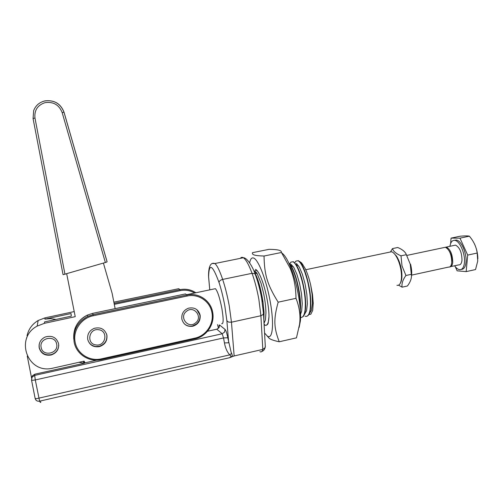 <?xml version="1.0" encoding="UTF-8"?>
<svg xmlns="http://www.w3.org/2000/svg" width="503" height="503" viewBox="0 0 503 503"><rect width="100%" height="100%" fill="white"/><g stroke="black" fill="none" stroke-linecap="round" stroke-linejoin="round"><path stroke-width="0.75" d="M448.481 267.112C450.304 267.294 451.398 265.735 451.757 262.428C451.568 254.575 449.437 249.526 445.362 247.269L443.822 247.595M451.801 261.579L451.832 261.264C451.99 257.643 451.153 254.292 449.33 251.211M444.784 247.394L446.324 247.067C450.405 249.318 452.537 254.367 452.725 262.214C452.398 265.314 451.405 266.886 449.745 266.936M458.617 264.911C460.478 265.081 461.603 263.522 461.993 260.214C461.836 252.38 459.679 247.344 455.523 245.118L453.945 245.451M454.593 265.779C456.171 268.03 457.774 269.319 459.39 269.652L459.415 269.658C462.169 269.935 463.841 267.634 464.426 262.748C465.445 253.958 459.767 240.836 454.857 240.371L454.611 240.333C452.172 240.233 450.613 242.22 449.94 246.3M461.377 269.375C463.904 269.319 465.432 266.999 465.973 262.415C467.004 253.625 461.314 240.509 456.384 240.05L454.416 240.321M450.631 243.521L451.065 238.12L459.962 238.152L467.702 255.09L466.162 271.62L457.133 270.834L455.303 266.735M451.065 238.12L460.276 236.19C465.03 235.813 468.054 235.806 469.356 236.177C473.757 241.346 476.366 246.973 477.184 253.047L477.731 261.057L475.536 269.564L466.162 271.62M467.702 255.09L477.184 253.047M459.962 238.152L469.356 236.177M477.85 258.838C477.8 253.336 476.536 248.092 474.059 243.119M74.224 311.577L45.075 317.839L38.165 320.493C32.23 324.077 28.52 329.163 27.036 335.759M26.778 337.337L26.69 338.154M103.404 263.075L112.125 293.306L115.137 308.653M96.834 360.154L85.108 362.833L84.114 361.129L51.325 368.504C26.904 373.144 14.895 337.651 37.159 326.114L44.383 323.328L75.236 316.657L66.692 273.814M45.075 317.839L44.905 319.166L71.049 313.539L71.288 316.142L44.56 321.907L44.383 323.328M106.642 262.076L107.114 261.812L64.038 112.251L62.146 112.54L105.36 262.503L106.642 262.076M64.975 274.317L34.977 118.067L33.6 118.337L33.066 118.557L63.064 274.695L105.36 262.503M39.19 347.856C38.599 342.996 40.573 339.387 45.107 337.048C51.866 335.092 56.361 337.28 58.581 343.618L58.593 343.681C59.128 349.277 56.632 353.056 51.105 355.017C44.987 355.948 41.013 353.584 39.203 347.919L39.19 347.856M31.607 378.206L27.263 356.118M31.645 378.086L32.33 375.879L34.852 374.188L84.441 363.197L84.146 361.185M78.845 362.33L84.441 363.197M44.981 319.147L50.539 318.638L56.003 319.436M58.763 345.36C58.323 350.057 55.776 353.156 51.124 354.659C45.018 355.59 41.057 353.232 39.247 347.579L39.14 344.599M35.147 398.477C35.782 400.583 37.266 401.476 39.599 401.161C40.234 402.626 40.636 402.834 40.812 401.796M56.663 344.096C55.192 334.426 38.894 337.884 41.139 347.435C42.661 357.136 58.908 353.59 56.663 344.096M214.404 288.885L215.403 288.672C217.598 291.187 219.761 297.807 221.886 308.528C223.621 319.198 223.546 324.253 221.666 323.706M259.869 351.641C261.195 352.414 262.176 351.666 262.811 349.403L234.153 355.954L231.462 322.197L260.894 315.739L262.811 349.403L265.144 347.592C264.509 349.679 263.396 350.981 261.793 351.503M232.726 356.482L234.153 355.954M231.355 356.269L229.462 357.74L232.707 356.482L231.059 351.949L227.796 337.758C226.916 333.332 226.004 330.559 225.067 329.434L219.585 325.02C219.126 324.718 218.943 325.472 219.05 327.29M207.538 331.251L216.793 329.214L222.181 333.772L223.533 337.941L224.439 342.939L228.702 342.776L226.878 320.82L224.872 306.17C223.25 297.361 221.295 289.445 219 282.416C219.251 281.007 220.471 280.008 222.666 279.416C225.25 287.232 227.444 296.047 229.255 305.874L231.462 322.197L228.62 322.121L226.878 320.82M265.276 346.014L265.144 347.592M231.707 353.276L229.701 354.892L231.355 356.256M224.439 342.939C225.331 347.906 227.092 351.893 229.708 354.892L36.191 398.747L35.128 398.363L31.538 380.092M87.723 339.406C87.157 334.256 89.308 330.572 94.162 328.358C100.669 326.824 104.92 329.125 106.919 335.268C107.435 340.927 104.926 344.712 99.387 346.63C93.351 347.485 89.459 345.077 87.723 339.406M181.853 319.097C181.344 313.822 183.564 310.181 188.506 308.176C194.504 307.037 198.383 309.364 200.137 315.148C200.615 320.725 198.182 324.422 192.85 326.233C187.141 326.981 183.476 324.605 181.853 319.097M87.692 339.248C88.792 343.36 91.471 345.781 95.733 346.51L99.298 346.29C104.825 344.379 107.328 340.6 106.812 334.954L106.542 333.891M184.129 323.643C186.519 325.843 189.329 326.61 192.561 325.95L196.321 324.114C199.182 321.65 200.357 318.575 199.829 314.891L196.874 309.685M262.201 301.762L262.61 301.674L262.195 301.712M262.962 301.599L264.056 312.357L263.88 320.612M96.123 344.945C105.957 346.498 108.51 330.584 98.563 329.716C88.704 328.107 86.132 344.121 96.123 344.945M195.504 322.945C203.306 317.198 193.944 304.975 186.525 311.275C178.666 317.047 188.122 329.283 195.504 322.945M254.172 271.582C254.964 270.954 256.002 271.714 257.284 273.871L261.038 283.239L263.528 293.023C265.018 300.209 265.823 306.799 265.942 312.784L265.446 319.889L264.025 323.328M254.273 271.827L254.7 272.519C258.039 278.675 260.793 288.364 262.962 301.593M255.461 269.319C257.272 270.08 259.334 273.425 261.654 279.354C265.747 289.803 269.118 307.006 268.979 316.727L268.174 323.303L267.401 324.605L266.194 325.278M265.081 325.057L264.088 324.385M268.193 323.253L267.671 324.253M255.43 274.676C258.404 281.284 260.793 290.288 262.61 301.674M268.979 316.727L268.979 316.739C268.589 323.335 267.181 326.133 264.741 325.133L264.748 325.139M257.586 271.23L256.228 270.23L254.92 270.57M266.489 325.221L268.174 323.303M249.658 262.817C250.362 259.095 251.626 257.479 253.437 257.97C258.259 259.171 266.427 280.014 270.318 302.133C274.28 324.284 272.62 339.971 267.363 336.13L264.559 333.024M254.455 255.04C252.745 254.568 252.104 253.776 252.525 252.669L268.992 249.343C273.387 249.381 276.606 249.645 278.656 250.129C280.661 250.62 281.592 251.406 281.435 252.481L290.061 268.086C293.928 277.147 295.896 287.219 295.978 298.323C299.448 307.006 300.656 315.626 299.593 324.184L296.462 337.853L279.247 341.77C273.808 327.686 273.418 319.424 278.172 302.184C267.25 284.604 264.421 274.896 264.037 256.021C259.133 255.876 255.939 255.549 254.455 255.04M267.194 336.01L269.294 338.393C270.891 339.594 274.21 340.713 279.247 341.77M264.037 256.021L281.435 252.481M278.172 302.184L295.978 298.323M299.096 327.51L300.373 321.09C301.58 308.93 297.537 285.22 291.545 269.539C288.093 260.523 284.836 255.002 281.774 252.978M288.829 263.044L290.96 265.553C294.651 271.721 297.518 281.102 299.568 293.695C300.498 300.178 300.763 305.73 300.36 310.351M293.4 261.705L296.104 264.591C299.832 270.759 302.712 280.089 304.743 292.583C306.352 304.717 305.881 312.652 303.328 316.393L301.687 317.399M290.187 264.44L290.294 264.031M298.417 260.667L301.234 263.629C305 269.803 307.886 279.083 309.898 291.47C311.489 303.504 310.999 311.42 308.421 315.218L306.717 316.28M299.291 261.271L301.618 262.912L305.145 268.464C307.358 273.047 309.213 278.612 310.716 285.151L312.111 294.362L312.457 303.523L311.458 310.238L308.421 315.218M296.449 263.465L299.379 267.275L302.397 274.33L305.07 283.868L306.849 294.299L307.371 303.749L306.572 310.728L303.328 316.393M291.074 264.289L293.909 267.646L296.889 274.324L299.606 283.591L301.53 294.022L302.246 303.755L301.649 311.124L300.543 314.318M289.118 263.66C290.973 265.546 292.909 269.438 294.928 275.336C296.33 279.071 297.763 285.22 299.222 293.771C300.04 299.983 300.216 301.787 300.178 307.937M310.716 285.151L312.501 294.538L313.231 303.19L312.69 310.401L310.816 314.212L308.943 314.494M294.689 262.736L295.902 261.095L298.084 260.73C300.291 261.981 302.624 266.018 305.088 272.846C307.496 280.385 307.949 282.051 309.552 291.545C310.728 299.002 310.653 306.975 309.955 310.401C309.031 315.148 307.383 317.079 305.019 316.192M289.671 263.824L290.967 262.088L293.067 261.767C295.211 263.019 297.493 267.03 299.92 273.808C302.51 281.982 303.12 284.78 304.397 292.658C305.352 300.234 305.547 302.416 305.126 309.565C304.453 315.136 302.932 317.764 300.555 317.45M389.278 252.217L391.504 251.751C392.893 252.129 394.333 253.43 395.804 255.656C398.213 259.46 399.929 264.238 400.954 269.985C401.872 275.908 401.645 280.36 400.269 283.321C399.42 284.95 398.307 285.603 396.924 285.276M400.677 282.554L400.753 282.403C402.06 279.58 402.281 275.361 401.407 269.734C400.432 264.282 398.804 259.749 396.521 256.134L393.516 252.908M392.472 248.601L397.722 247.501C402.444 249.444 405.317 251.84 406.349 254.694L410.253 264.188L411.309 274.33C411.9 277.876 410.599 281.768 407.399 286.006L402.123 287.169C401.482 283.761 402.752 279.869 405.94 275.499L402.023 265.955L400.992 255.826C396.207 253.757 393.365 251.349 392.472 248.601L390.636 251.67M411.397 276.663C412.007 273.16 411.731 269.017 410.567 264.22M406.349 254.694L400.992 255.826M405.94 275.499L411.309 274.33M398.552 285.163L402.123 287.169M255.14 273.318L255.354 271.551M255.015 271.406L254.788 272.569M114.294 304.353L180.237 290.621C185.387 289.627 190.178 290.432 194.611 293.035M114.093 303.353L179.955 289.659L180.237 290.621M113.86 302.165L178.716 288.697L179.955 289.659C185.739 288.559 191.046 289.596 195.862 292.771M34.977 118.067C34.191 110.346 37.511 105.221 44.93 102.694C53.312 101.48 59.046 104.756 62.146 112.54M73.79 339.229C73.042 328.365 77.619 320.31 87.503 315.054L92.634 313.363L185.45 293.928L186.839 295.003L93.005 314.683L87.811 316.4C77.317 322.071 72.765 330.66 74.155 342.166C76.167 353.816 88.383 362.015 100.242 359.84L194.9 338.896L101.587 359.588L101.449 358.834C89.735 361.695 77.129 353.76 75.142 342.122C72.658 330.59 81.341 317.984 93.225 315.758L93.005 314.683L87.811 316.4L87.503 315.054C81.222 318.085 76.953 322.857 74.708 329.364M225.067 329.434L224.489 332.181L222.181 333.772L34.676 375.389L34.852 374.188M32.142 377.093L34.676 375.389L35.292 379.941L32.569 380.312L31.519 379.979L32.142 377.093M33.066 118.557L33.657 110.647C35.594 105.68 39.184 102.474 44.415 101.021L45.132 100.864C54.393 99.883 60.693 103.675 64.038 112.238M92.64 313.363L93.005 314.683L186.839 295.003C198.547 292.306 210.795 300.58 212.668 312.288M209.776 289.854L208.613 276.801C208.965 262.648 212.429 264.521 219 282.416M218.453 328.145L217.535 324.611M212.675 312.332C215.032 323.919 206.658 336.538 194.944 338.89C206.632 336.507 215.001 323.907 212.675 312.332C210.801 300.631 198.559 292.337 186.846 295.01L187.147 296.028C198.383 293.438 210.135 301.372 211.933 312.608C214.196 323.743 206.129 335.878 194.881 338.142L194.9 338.896M219.585 325.02L219.025 327.673L216.793 329.214C218.346 328.333 219.082 327.705 218.994 327.334L219.088 327.572M216.604 329.245L207.55 331.238M229.462 357.734L39.599 401.161L35.292 379.941L223.533 337.941L227.796 337.758M212.725 263.541L214.838 263.528C217.038 265.257 219.648 270.557 222.666 279.416L252.047 273.318C254.832 281.026 257.108 289.753 258.888 299.505L260.894 315.739L263.088 314.564L263.465 313.086M208.613 276.801L208.538 275.757C208.582 266.232 210.682 262.157 214.838 263.528L243.333 257.743C245.885 259.385 248.79 264.578 252.047 273.318L255.065 273.827L255.43 274.801M231.198 357.124L230.72 357.042M93.225 315.758L187.147 296.028M194.881 338.142L101.449 358.834M240.371 258.341C241.157 257.24 242.144 257.039 243.333 257.743C247.092 257.454 253.059 267.483 255.065 273.827C257.819 281.177 260.02 289.401 261.661 298.499L263.503 313.746L265.326 346.907M252.72 268.288L251.456 265.779M448.475 267.106L411.617 275.116M445.362 247.269L406.757 255.436M455.523 245.118L446.324 247.067M458.604 264.905L450.977 266.565M456.384 240.05L454.857 240.371M37.159 326.114L38.165 320.493M114.099 303.359L179.961 289.659C185.726 288.577 191.021 289.615 195.83 292.777M33.657 110.647C35.587 105.668 39.177 102.467 44.427 101.034C53.928 99.682 60.448 103.411 63.994 112.219L107.095 261.856M51.105 355.017L51.124 354.659M83.743 363.317L83.454 361.28M100.242 359.84L101.581 359.588M209.764 289.854L208.55 276.575M99.298 346.29L99.387 346.63M257.284 273.871L254.7 272.519M291.545 269.539L290.061 268.086M300.373 321.09L299.593 324.184M290.96 265.553L293.438 266.867M296.104 264.591L298.562 265.898M301.234 263.629L302.875 264.503M298.084 260.73L298.417 260.661M293.067 261.767L293.4 261.698M305.742 269.734L391.504 251.751M396.521 256.134L395.804 255.656M400.753 282.403L400.269 283.321M186.494 294.733L215.403 288.672"/></g></svg>
